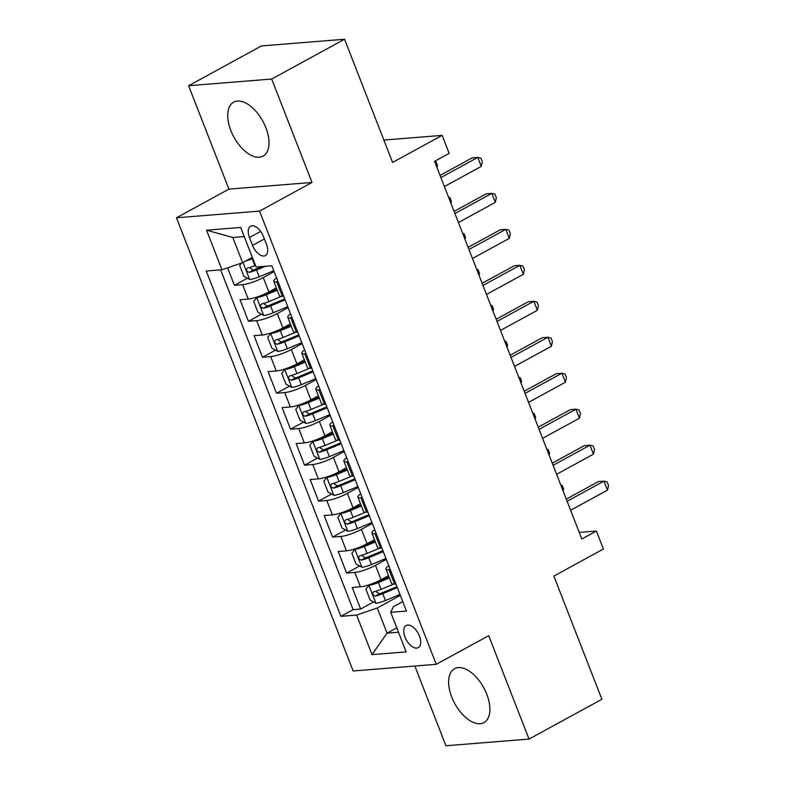 <?xml version="1.0" encoding="UTF-8"?>
<svg xmlns="http://www.w3.org/2000/svg" width="785" height="785" viewBox="0 0 785 785"><rect width="100%" height="100%" fill="white"/><g stroke="black" fill="none" stroke-linecap="round" stroke-linejoin="round"><path stroke-width="1.18" d="M486.769 694.244A30.713 16.505 -118.6 0 0 454.535 668.702A30.713 16.505 -118.6 0 0 451.738 697.06A30.713 16.505 -118.6 0 0 483.972 722.602A30.713 16.505 -118.6 0 0 486.769 694.244M265.889 127.729A30.713 16.505 -118.6 0 0 233.655 102.187A30.713 16.505 -118.6 0 0 230.859 130.545A30.713 16.505 -118.6 0 0 263.103 156.097A30.713 16.505 -118.6 0 0 265.889 127.729M419.416 635.987A12.599 6.771 -118.6 0 0 406.188 625.508A12.599 6.771 -118.6 0 0 405.04 637.145A12.599 6.771 -118.6 0 0 418.268 647.625A12.599 6.771 -118.6 0 0 419.416 635.987M414.863 666.033L445.939 745.75L529.021 739.077L601.889 699.278L553.857 576.092L603.4 549.029L596.394 531.043L579.252 532.426M176.458 217.779L353.162 670.989L436.244 664.316L259.55 211.106L176.458 217.779L228.926 189.126L312.008 182.454L271.688 79.04L188.606 85.722L228.926 189.126M188.606 85.722L261.464 45.922L344.556 39.25L392.588 162.446L442.132 135.383L383.855 140.064M271.688 79.04L344.556 39.25M227.611 267.832L234.43 285.318L247.422 278.224M276.33 287.899L268.882 291.961A15.749 3.101 158.7 0 1 248.237 299.046L240.043 299.713L248.452 321.291L261.444 314.196M290.352 323.862L282.904 327.934A15.749 3.101 -21.3 0 1 262.259 335.018L254.065 335.676L262.475 357.263L275.466 350.169M304.374 359.834L296.926 363.897A15.749 3.101 -21.3 0 1 276.281 370.991L268.087 371.648L276.506 393.226L289.498 386.132M318.396 395.797L310.948 399.869A15.749 3.101 -21.3 0 1 290.313 406.954L282.109 407.611L290.528 429.199L303.52 422.104M332.418 431.77L324.97 435.842A15.749 3.101 -21.3 0 1 304.335 442.926L296.131 443.584L304.551 465.171L317.542 458.067M346.44 467.742L338.992 471.805A15.749 3.101 -21.3 0 1 318.357 478.899L310.163 479.557L318.573 501.134L331.564 494.04M360.472 503.705L353.024 507.777A15.749 3.101 -21.3 0 1 332.379 514.862L324.185 515.519L332.595 537.107L345.586 530.012M374.494 539.678L367.046 543.75A15.749 3.101 -21.3 0 1 346.401 550.834L338.207 551.492L346.617 573.07L359.608 565.975M442.132 135.383L449.148 153.369L434.566 161.327L581.822 539.001L596.394 531.043M249.463 237.512L252.544 245.42A12.207 6.555 -118.6 0 0 265.359 255.576A12.207 6.555 -118.6 0 0 266.468 244.302L263.387 236.393A12.207 6.555 -118.6 0 0 250.572 226.237A12.207 6.555 -118.6 0 0 249.463 237.512L260.659 231.398M402.754 601.575L393.413 606.677L390.734 612.329L406.453 611.064L271.826 265.762L256.106 267.028L240.681 227.454L206.543 230.201L221.969 269.765L206.249 271.031L340.876 616.333L356.596 615.067L377.242 607.982L387.054 633.161L398.495 632.239M390.734 612.329L406.159 651.893L372.031 654.631L356.596 615.067M386.308 559.401L375.456 565.328A15.749 3.101 158.7 0 1 354.82 572.412L346.617 573.07M388.516 575.65L381.068 579.713L375.456 565.328M372.286 523.428L361.434 529.355A15.749 3.101 158.7 0 1 340.798 536.449L332.595 537.107M358.264 487.465L347.412 493.392A15.749 3.101 158.7 0 1 326.766 500.477L318.573 501.134M344.242 451.493L333.389 457.42A15.749 3.101 158.7 0 1 312.744 464.504L304.551 465.171M330.21 415.52L319.367 421.447A15.749 3.101 158.7 0 1 298.722 428.541L290.528 429.199M316.188 379.557L305.336 385.484A15.749 3.101 158.7 0 1 284.7 392.569L276.506 393.226M302.166 343.585L291.313 349.511A15.749 3.101 158.7 0 1 270.678 356.596L262.475 357.263M288.144 307.622L277.291 313.539A15.749 3.101 158.7 0 1 256.656 320.633L248.452 321.291M274.122 271.649L263.269 277.576A15.749 3.101 158.7 0 1 242.624 284.661L234.43 285.318M220.654 269.873L353.122 609.651L360.649 609.042L373.64 601.948M381.068 579.713A15.749 3.101 -21.3 0 1 360.423 586.807L352.229 587.465L360.649 609.042M283.689 296.2L282.374 296.308A15.749 3.101 158.7 0 1 279.352 295.66L273.749 281.275A15.749 3.101 158.7 0 1 276.595 277.988M278.086 281.815L276.762 281.923A15.749 3.101 158.7 0 1 273.749 281.275M292.108 317.788L290.784 317.886A15.749 3.101 158.7 0 1 287.771 317.248A15.749 3.101 158.7 0 1 290.617 313.961M287.771 317.248L293.374 331.633A15.749 3.101 -21.3 0 0 296.396 332.281L297.711 332.173M306.13 353.75L304.806 353.858A15.749 3.101 158.7 0 1 301.793 353.211A15.749 3.101 158.7 0 1 304.639 349.924M301.793 353.211L307.406 367.596A15.749 3.101 -21.3 0 0 310.418 368.243L311.743 368.136M320.152 389.723L318.828 389.831A15.749 3.101 158.7 0 1 315.815 389.183A15.749 3.101 158.7 0 1 318.661 385.896M315.815 389.183L321.428 403.568A15.749 3.101 -21.3 0 0 324.44 404.216L325.765 404.108M334.174 425.686L332.86 425.794A15.749 3.101 158.7 0 1 329.837 425.146A15.749 3.101 158.7 0 1 332.683 421.869M329.837 425.146L335.45 439.541A15.749 3.101 -21.3 0 0 338.463 440.189L339.787 440.081M348.206 461.659L346.882 461.766A15.749 3.101 158.7 0 1 343.859 461.119A15.749 3.101 158.7 0 1 346.715 457.832M343.859 461.119L349.472 475.504A15.749 3.101 -21.3 0 0 352.485 476.152L353.809 476.044M362.228 497.631L360.904 497.739A15.749 3.101 158.7 0 1 357.891 497.091A15.749 3.101 158.7 0 1 360.737 493.804M357.891 497.091L363.494 511.477A15.749 3.101 -21.3 0 0 366.516 512.124L367.831 512.016M376.25 533.594L374.926 533.702A15.749 3.101 158.7 0 1 371.913 533.054A15.749 3.101 158.7 0 1 374.759 529.767M371.913 533.054L377.516 547.449A15.749 3.101 -21.3 0 0 380.539 548.087L381.863 547.989M390.273 569.567L388.948 569.674A15.749 3.101 158.7 0 1 385.935 569.027A15.749 3.101 158.7 0 1 388.781 565.74M385.935 569.027L391.548 583.412A15.749 3.101 -21.3 0 0 394.561 584.06L395.885 583.952M244.233 236.579L232.792 237.502L242.614 262.681L221.969 269.765M252.338 257.362L242.614 262.681M312.008 182.454L259.55 211.106M529.021 739.077L488.712 635.664L436.244 664.316M396.788 627.843L387.054 633.161L372.031 654.631M400.33 595.373L377.242 607.982M353.122 609.651L340.876 616.333M232.792 237.502L206.543 230.201M440.895 177.557L477.771 157.422L481.274 166.41L444.408 186.545M440.061 175.398L472.158 157.873L477.771 157.422L480.92 158.187L482.324 161.779L481.274 166.41M241.603 263.024L239.68 265.487L243.88 276.281L249.777 279.519A10.431 2.051 -21.3 0 0 259.236 276.781L273.759 270.737M250.346 258.451A5.318 1.05 -21.3 0 0 251.318 258.069L252.436 257.608M245.695 260.993A10.431 2.051 -21.3 0 0 252.221 258.795L252.799 258.55M255.468 265.389L254.889 265.624A10.431 2.051 158.7 0 1 247.471 268.038C245.823 269.873 246.392 271.316 249.159 272.356A10.431 2.051 -21.3 0 0 256.567 269.942L265.379 266.282M262.111 266.537L255.665 269.226A5.318 1.05 158.7 0 1 253.349 270.06L250.405 268.313M434.625 161.455L436.009 161.798L437.412 165.39L436.951 167.431M454.917 213.53L491.793 193.395L495.296 202.383L458.43 222.518M454.083 211.371L486.18 193.846L491.793 193.395L494.952 194.15L496.346 197.751L495.296 202.383M468.949 249.493L505.815 229.357L509.318 238.355L472.452 258.491M468.105 247.344L500.202 229.809L505.815 229.357L508.974 230.123L510.378 233.724L509.318 238.355M482.971 285.465L519.837 265.33L523.34 274.318L486.474 294.453M482.127 283.307L514.224 265.781L519.837 265.33L522.996 266.095L524.4 269.687L523.34 274.318M496.993 321.438L533.859 301.293L537.372 310.291L500.496 330.426M496.149 319.279L528.246 301.744L533.859 301.293L537.018 302.058L538.422 305.659L537.372 310.291M258.844 296.387L256.793 297.505L253.702 301.46L257.902 312.253L263.799 315.491A10.431 2.051 -21.3 0 0 273.259 312.744L287.791 306.7M262.072 295.15A5.318 1.05 -21.3 0 0 265.34 294.041L276.85 289.253M256.793 297.505A10.431 2.051 -21.3 0 0 266.252 294.758L277.223 290.195M281.521 296.347L268.912 301.597A10.431 2.051 158.7 0 1 261.493 304.001C259.855 305.846 260.414 307.278 263.181 308.319A10.431 2.051 -21.3 0 0 270.599 305.914L285.122 299.87M284.749 298.928L269.687 305.188A5.318 1.05 158.7 0 1 267.371 306.032L264.427 304.286M448.647 197.427L450.04 197.761L451.434 201.362L450.973 203.403M272.866 332.349L270.815 333.468L267.724 337.432L271.934 348.216L277.821 351.454A10.431 2.051 -21.3 0 0 287.281 348.717L301.813 342.672M276.104 331.113A5.318 1.05 -21.3 0 0 279.362 330.014L290.882 325.216M270.815 333.468A10.431 2.051 -21.3 0 0 280.274 330.73L291.245 326.167M295.543 332.32L282.934 337.56A10.431 2.051 158.7 0 1 275.525 339.974C273.877 341.809 274.436 343.251 277.203 344.291A10.431 2.051 -21.3 0 0 284.621 341.877L299.144 335.833M298.781 334.891L283.709 341.161A5.318 1.05 158.7 0 1 281.393 342.005L278.449 340.248M462.669 233.39L464.063 233.734L465.466 237.325L464.995 239.376M286.888 368.322L284.837 369.441L281.746 373.395L285.956 384.189L291.853 387.427A10.431 2.051 -21.3 0 0 301.303 384.679L315.835 378.635M290.126 367.086A5.318 1.05 -21.3 0 0 293.384 365.977L304.904 361.188M284.837 369.441A10.431 2.051 -21.3 0 0 294.296 366.703L305.267 362.13M309.575 368.283L296.956 373.532A10.431 2.051 158.7 0 1 289.547 375.946C287.899 377.781 288.458 379.214 291.225 380.264A10.431 2.051 -21.3 0 0 298.643 377.85L313.166 371.805M312.803 370.863L297.741 377.134A5.318 1.05 158.7 0 1 295.425 377.968L292.471 376.221M476.691 269.363L478.085 269.697L479.488 273.298L479.027 275.339M300.91 404.285L298.859 405.413L295.768 409.368L299.978 420.161L305.875 423.39A10.431 2.051 -21.3 0 0 315.334 420.652L329.857 414.608M304.148 403.058A5.318 1.05 -21.3 0 0 307.416 401.949L318.926 397.161M298.859 405.413A10.431 2.051 -21.3 0 0 308.319 402.666L319.289 398.103M323.597 404.255L310.988 409.505A10.431 2.051 158.7 0 1 303.569 411.909C301.921 413.744 302.48 415.186 305.247 416.227A10.431 2.051 -21.3 0 0 312.665 413.823L327.188 407.778M326.825 406.826L311.763 413.096A5.318 1.05 158.7 0 1 309.447 413.94L306.503 412.184M490.713 305.336L492.107 305.669L493.51 309.27L493.049 311.311M511.015 357.401L547.891 337.265L551.394 346.263L514.518 366.399M510.171 355.242L542.268 337.717L547.891 337.265L551.041 338.031L552.444 341.632L551.394 346.263M314.932 440.257L312.881 441.376L309.79 445.34L314 456.124L319.897 459.362A10.431 2.051 -21.3 0 0 329.357 456.625L343.879 450.58M318.17 439.021A5.318 1.05 -21.3 0 0 321.438 437.922L332.948 433.124M312.881 441.376A10.431 2.051 -21.3 0 0 322.341 438.638L333.321 434.076M337.619 440.228L325.01 445.468A10.431 2.051 158.7 0 1 317.591 447.882C315.943 449.717 316.502 451.159 319.279 452.199A10.431 2.051 -21.3 0 0 326.688 449.785L341.22 443.741M340.847 442.799L325.785 449.069A5.318 1.05 158.7 0 1 323.469 449.903L320.525 448.156M504.735 341.298L506.129 341.642L507.532 345.233L507.071 347.274M525.037 393.373L561.913 373.238L565.416 382.226L528.55 402.362M524.203 391.215L556.3 373.689L561.913 373.238L565.063 374.003L566.466 377.595L565.416 382.226M328.964 476.23L326.913 477.349L323.822 481.303L328.022 492.097L333.919 495.335A10.431 2.051 -21.3 0 0 343.379 492.587L357.901 486.543M332.192 474.994A5.318 1.05 -21.3 0 0 335.46 473.885L346.97 469.096M326.913 477.349A10.431 2.051 -21.3 0 0 336.363 474.611L347.343 470.038M351.641 476.191L339.032 481.44A10.431 2.051 158.7 0 1 331.613 483.854C329.965 485.689 330.534 487.122 333.301 488.162A10.431 2.051 -21.3 0 0 340.71 485.758L355.242 479.713M354.869 478.772L339.807 485.042A5.318 1.05 158.7 0 1 337.491 485.876L334.547 484.129M518.767 377.271L520.151 377.605L521.554 381.206L521.093 383.247M539.059 429.336L575.935 409.201L579.438 418.199L542.572 438.334M538.225 427.187L570.322 409.652L575.935 409.201L579.094 409.966L580.488 413.567L579.438 418.199M342.986 512.193L340.935 513.321L337.844 517.276L342.054 528.069L347.941 531.298A10.431 2.051 -21.3 0 0 357.401 528.56L371.933 522.516M346.214 510.966A5.318 1.05 -21.3 0 0 349.482 509.858L360.992 505.069M340.935 513.321A10.431 2.051 -21.3 0 0 350.395 510.574L361.365 506.011M365.663 512.163L353.054 517.413A10.431 2.051 158.7 0 1 345.635 519.817C343.997 521.652 344.556 523.095 347.323 524.135A10.431 2.051 -21.3 0 0 354.741 521.731L369.264 515.686M368.901 514.734L353.829 521.005A5.318 1.05 158.7 0 1 351.513 521.848L348.569 520.092M532.789 413.244L534.183 413.577L535.586 417.178L535.115 419.219M553.091 465.309L589.957 445.173L593.46 454.162L556.594 474.297M552.247 463.15L584.344 445.625L589.957 445.173L593.117 445.939L594.52 449.53L593.46 454.162M357.008 548.165L354.957 549.284L351.866 553.248L356.076 564.032L361.963 567.27A10.431 2.051 -21.3 0 0 371.423 564.533L385.955 558.488M360.246 546.929A5.318 1.05 -21.3 0 0 363.504 545.82L375.024 541.032M354.957 549.284A10.431 2.051 -21.3 0 0 364.417 546.546L375.387 541.974M379.685 548.136L367.076 553.376A10.431 2.051 158.7 0 1 359.667 555.79C358.019 557.625 358.578 559.067 361.345 560.107A10.431 2.051 -21.3 0 0 368.764 557.693L383.286 551.649M382.923 550.707L367.851 556.977A5.318 1.05 158.7 0 1 365.545 557.811L362.591 556.065M546.811 449.206L548.205 449.55L549.608 453.141L549.137 455.182M567.113 501.281L603.979 481.146L607.492 490.134L570.616 510.27M566.27 499.123L598.366 481.597L603.979 481.146L607.139 481.902L608.542 485.503L607.492 490.134M371.03 584.138L368.979 585.257L365.888 589.211L370.098 600.005L375.995 603.243A10.431 2.051 -21.3 0 0 385.445 600.496L399.977 594.451M374.268 582.902A5.318 1.05 -21.3 0 0 377.526 581.793L389.046 577.004M368.979 585.257A10.431 2.051 -21.3 0 0 378.439 582.509L389.409 577.946M393.717 584.099L381.098 589.349A10.431 2.051 158.7 0 1 373.689 591.753C372.041 593.597 372.6 595.03 375.367 596.07A10.431 2.051 -21.3 0 0 382.786 593.666L397.308 587.622M396.945 586.68L381.883 592.94A5.318 1.05 158.7 0 1 379.567 593.784L376.614 592.037M560.833 485.179L562.227 485.513L563.63 489.114L563.169 491.155M367.046 543.75L361.434 529.355M353.024 507.777L347.412 493.392M338.992 471.805L333.389 457.42M324.97 435.842L319.367 421.447M310.948 399.869L305.336 385.484M296.926 363.897L291.313 349.511M282.904 327.934L277.291 313.539M268.882 291.961L263.269 277.576M248.237 299.046L242.624 284.661M360.423 586.807L354.82 572.412M346.401 550.834L340.798 536.449M332.379 514.862L326.766 500.477M318.357 478.899L312.744 464.504M304.335 442.926L298.722 428.541M290.313 406.954L284.7 392.569M276.281 370.991L270.678 356.596M262.259 335.018L256.656 320.633M282.374 296.308L276.762 281.923M296.396 332.281L290.784 317.886M310.418 368.243L304.806 353.858M324.44 404.216L318.828 389.831M338.463 440.189L332.86 425.794M352.485 476.152L346.882 461.766M366.516 512.124L360.904 497.739M380.539 548.087L374.926 533.702M394.561 584.06L388.948 569.674M264.388 238.954L252.544 245.42M243.007 262.465L249.63 279.44M256.567 269.942L259.236 276.781M252.221 258.795L254.889 265.624M253.349 270.06L249.159 272.356M256.715 297.603L263.652 315.403M270.599 305.914L273.259 312.744M266.252 294.758L268.912 301.597M267.371 306.032L263.181 308.319M270.737 333.576L277.674 351.376M284.621 341.877L287.281 348.717M280.274 330.73L282.934 337.56M281.393 342.005L277.203 344.291M284.759 369.539L291.696 387.348M298.643 377.85L301.303 384.679M294.296 366.703L296.956 373.532M295.425 377.968L291.225 380.264M298.781 405.511L305.728 423.311M312.665 413.823L315.334 420.652M308.319 402.666L310.988 409.505M309.447 413.94L305.247 416.227M312.803 441.474L319.75 459.284M326.688 449.785L329.357 456.625M322.341 438.638L325.01 445.468M323.469 449.903L319.279 452.199M326.825 477.447L333.772 495.257M340.71 485.758L343.379 492.587M336.363 474.611L339.032 481.44M337.491 485.876L333.301 488.162M340.857 513.419L347.794 531.219M354.741 521.731L357.401 528.56M350.395 510.574L353.054 517.413M351.513 521.848L347.323 524.135M354.879 549.382L361.816 567.192M368.764 557.693L371.423 564.533M364.417 546.546L367.076 553.376M365.545 557.811L361.345 560.107M368.901 585.355L375.838 603.155M382.786 593.666L385.445 600.496M378.439 582.509L381.098 589.349M379.567 593.784L375.367 596.07"/></g></svg>
